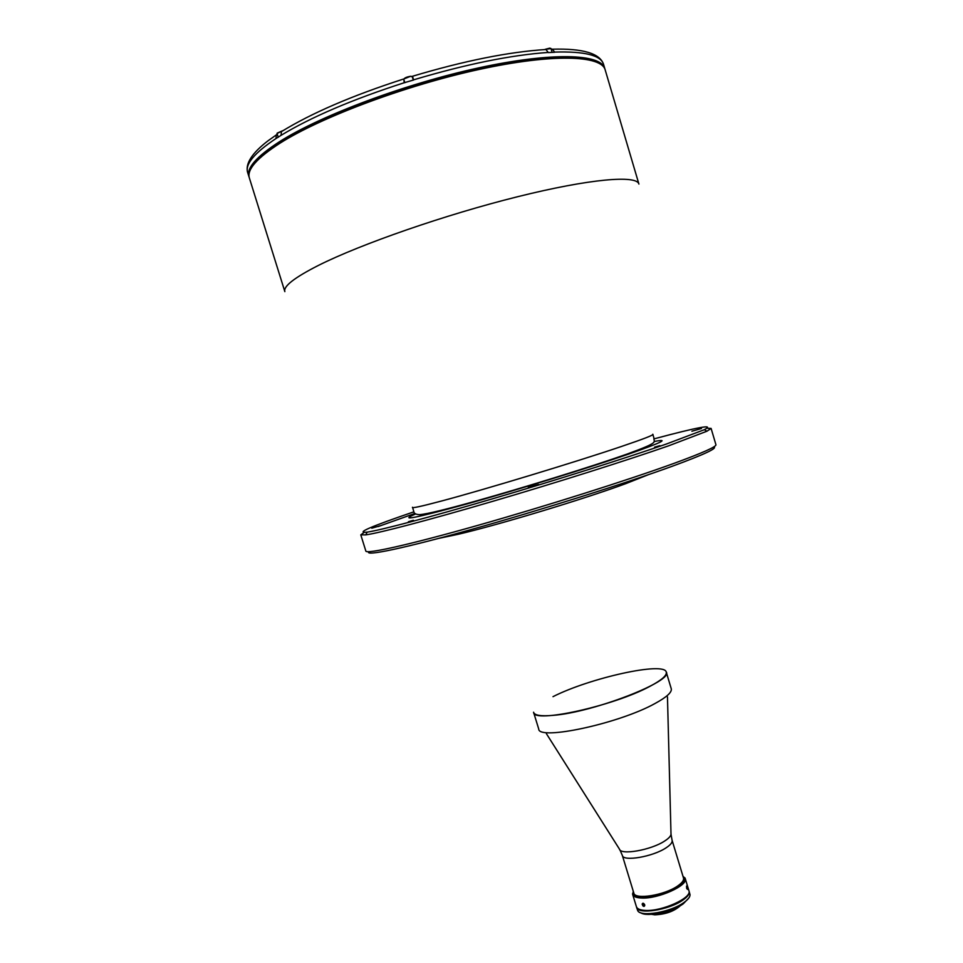 <?xml version="1.0" encoding="UTF-8"?>
<svg xmlns="http://www.w3.org/2000/svg" width="963" height="963" viewBox="0 0 963 963"><rect width="100%" height="100%" fill="white"/><g stroke="black" fill="none" stroke-linecap="round" stroke-linejoin="round"><path stroke-width="1.44" d="M691.891 431.243L701.461 428.499L691.891 431.243M371.79 528.206L380.421 525.702L371.79 528.206M528.314 487.434L538.522 484.521L528.314 487.434M654.527 447.181L659.92 445.64L654.527 447.181M408.408 521.717L413.392 520.273L408.408 521.717M713.812 446.892C717.868 448.096 704.206 454.476 672.836 466.044C626.155 483.113 540.05 510.294 471.786 529.373C403.328 548.525 364.315 556.53 368.829 551.703M707.107 428.258L711.103 428.415L715.93 444.737C716.508 446.712 702.484 452.947 673.859 463.42C628.189 480.031 545.154 506.333 477.034 525.593C408.769 544.902 366.301 554.279 365.856 551.089L360.788 534.85L364.026 532.503M711.103 428.415L706.998 431.195L668.623 445.821C627.346 460.218 556.205 482.704 492.334 501.446C428.391 520.201 379.711 532.912 365.747 534.886L360.788 534.85M654.154 438.839C698.44 426.982 715.16 423.937 704.326 429.703L666.288 444.063C625.456 458.219 555.242 480.393 492.201 498.906C429.101 517.444 380.999 530.095 367.144 532.142C354.926 533.382 370.526 526.605 413.921 511.822M666.203 671.933C674.136 680.973 592.955 712.524 552.822 715.377C540.809 716.4 534.393 715.34 533.574 712.223M638.914 184.065C636.844 174.857 589.886 178.697 517.576 196.729C445.412 214.677 360.728 244.121 318.392 265.427C294.353 277.645 283.17 286.384 284.855 291.633L249.369 177.999C246.709 169.596 257.037 157.908 280.365 142.957C321.51 116.944 406.061 85.298 479.273 69.42C552.63 53.447 601.526 55.276 605.185 69.89L638.914 184.065M597.614 62.523C582.784 53.904 537.161 55.445 476.769 68.722C416.437 81.987 347.499 106.014 303.501 128.717M378.134 526.568L414.812 513.484M403.834 79.484L404.231 82.734C352.302 99.502 311.242 117.041 281.076 135.326L276.02 138.516C254.473 152.888 245.011 164.192 247.623 172.413C245.216 163.65 251.969 153.141 267.895 140.887L276.285 134.94L276.02 138.516M604.945 69.18L604.764 68.493C601.093 53.808 552.172 51.906 478.804 67.855C405.567 83.709 321.016 115.379 279.908 141.441C256.579 156.439 246.251 168.164 248.936 176.602L249.176 177.276M543.866 49.619L545.961 49.498L548.344 52.58L554.7 52.243L552.401 49.197L551.113 49.017M404.231 82.734L413.56 80.013L412.549 76.258M277.224 134.013L276.285 134.94M281.076 135.326L281.389 131.654L283.158 130.487M277.163 133.147L282.015 130.98M278.235 137.276L277.055 133.496L281.822 131.149M633.485 891.955L633.57 893.183C634.509 900.224 664.795 895.385 677.928 885.948C682.382 882.842 684.332 880.182 683.766 877.931L683.152 876.86M686.667 888.404L686.535 886.068L687.462 889.403L686.667 888.404M633.281 891.281L632.667 894.458L636.411 906.701C637.169 908.903 640.094 910.131 645.186 910.42C661.798 911.672 692.409 897.793 688.93 890.751L685.223 878.485L682.948 876.186M642.152 904.149L642.971 903.174C644.945 904.305 645.282 905.389 643.97 906.436L642.827 905.762M632.667 894.458C633.413 896.589 636.326 897.781 641.406 898.022C657.982 899.129 688.641 885.346 685.223 878.485M633.305 891.353L633.016 892.99C633.317 895.446 636.194 896.806 641.647 897.071C658.451 898.19 689.267 883.841 684.127 877.462L682.972 876.27M633.618 893.303C634.244 895.421 637.037 896.601 641.996 896.83C657.97 897.889 687.45 884.54 683.802 878.063M651.614 914.32L654.804 914.838C665.722 914.332 674.305 911.227 680.54 905.533M652.192 914.284L654.166 914.489C664.35 914.152 672.968 911.263 680.034 905.822M636.603 907.351L637.711 910.625C640.539 917.354 670.802 912.166 683.874 902.56C688.015 899.635 690.062 897.035 690.038 894.723L689.123 891.389C689.749 893.808 687.726 896.661 683.08 899.948C669.381 909.987 637.638 914.922 636.603 907.351L636.531 907.026M688.726 898.142L683.236 903.824C672.03 912.009 646.582 917.294 640.696 912.731M642.766 903.788L644.355 904.883L644.175 905.822L642.586 904.726L642.766 903.788M643.224 906.123C645.054 906.4 645.21 905.521 643.717 903.487C641.9 903.21 641.731 904.088 643.224 906.123M666.264 672.126L671.259 688.726C672.114 692.228 666.673 697.164 654.948 703.544C618.98 723.622 538.401 740.824 538.714 728.991L533.622 712.427C533.117 723.622 613.648 705.999 649.784 686.414C661.569 680.191 667.058 675.424 666.264 672.126C664.602 661.304 589.777 677.94 553.003 696.658M672.09 840.302C672.595 842.348 670.621 844.84 666.155 847.777C653.01 856.721 623.097 861.849 622.339 855.421L633.835 893.098C634.761 900.056 664.723 895.277 677.723 885.936C682.141 882.878 684.067 880.23 683.501 878.003L672.09 840.302L671.03 834.367M654.106 441.536C670.188 438.358 661.882 442.474 629.176 453.91C589.777 467.512 516.83 490.023 466.477 504.07C415.053 518.166 398.044 521.489 415.462 514.049M438.61 538.413L458.436 534.236C498.786 524.811 584.24 498.978 625.794 483.643L648.424 474.675M652.794 434.241C654.611 434.698 644.151 438.791 621.4 446.495C576.488 461.746 483.992 489.77 441.174 501.109C420.831 506.514 411.273 508.56 412.489 507.248M552.401 49.197C582.832 48.343 599.877 53.374 603.524 64.28C600.888 55.276 584.601 51.208 554.652 52.086M548.296 52.423C510.932 55.06 466.008 64.196 413.512 79.857M403.292 79.11L403.232 79.135C352.037 95.662 311.422 113.153 281.389 131.654M545.443 49.354L550.98 48.559L552.112 52.363M550.692 48.331L545.202 49.33L549.632 48.162M404.821 82.722L403.786 79.339C404.544 78.003 406.855 77.016 410.732 76.402L412.284 76.763L413.296 80.098M403.906 78.942L410.587 76.306M403.786 79.339C404.376 77.943 406.663 76.932 410.647 76.294L411.971 76.498M546.382 733.65L619.402 849.041C620.389 855.493 651.217 850.088 664.795 840.94C669.357 837.966 671.416 835.439 670.982 833.368L667.467 696.863M412.609 507.609L413.645 510.992C413.693 513.327 415.703 514.555 419.663 514.651C427.259 514.086 448.818 508.645 476.023 501.025C525.052 487.23 591.354 466.706 627.346 453.982C661.232 441.596 653.311 442.426 653.913 437.996L652.902 434.602M704.326 429.703L706.998 431.195M249.369 177.999C246.624 168.898 257.001 156.813 280.474 141.742C321.618 115.56 405.832 84.058 478.816 68.277C551.871 52.484 600.948 54.157 605.185 69.89M367.144 532.142L365.747 534.886M603.524 64.28L604.764 68.493M412.489 76.27C464.202 60.813 508.693 51.894 545.961 49.498M247.623 172.413L248.936 176.602M549.704 48.15L550.98 48.559M410.647 76.294L412.284 76.763M633.016 892.99L632.559 893.833M684.127 877.462L684.97 877.907M622.339 855.421L619.931 849.896"/></g></svg>
